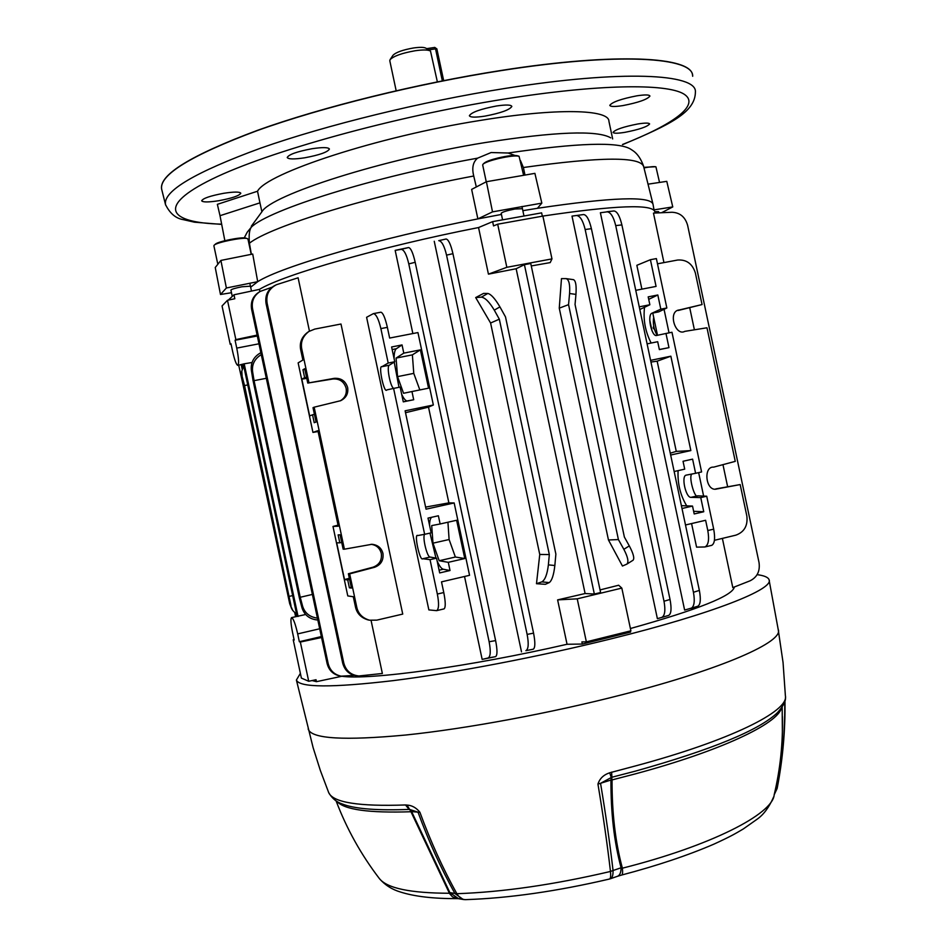 <?xml version="1.0" encoding="UTF-8"?>
<svg xmlns="http://www.w3.org/2000/svg" width="947" height="947" viewBox="0 0 947 947"><rect width="100%" height="100%" fill="white"/><g stroke="black" fill="none" stroke-linecap="round" stroke-linejoin="round"><path stroke-width="1.42" d="M314.155 407.186L340.683 400.688C346.188 397.894 348.508 393.514 347.644 387.548C345.548 381.002 341.098 377.924 334.291 378.338L307.763 383.073L304.709 368.726L302.945 369.732L304.638 377.652L301.833 379.155L309.669 415.946L312.546 414.786L314.226 422.705L316.061 422.019L313.007 407.672L314.155 407.186L344.4 549.189L343.145 549.165L340.091 534.842L338.126 534.889L339.807 542.809L336.694 542.82L344.519 579.576L347.715 579.907L349.396 587.815L351.432 588.075L348.378 573.74L349.656 573.858L356.794 607.323C358.286 613.834 362.523 618.131 369.496 620.202L376.764 620.143L402.735 614.082L340.991 324.016L314.783 329.083L308.864 331.486C302.815 336.173 300.448 341.997 301.762 348.97L308.9 382.493M340.127 400.901C344.968 398.083 346.969 393.857 346.128 388.223C344.081 381.641 339.677 378.563 332.906 379.001L307.763 383.073M349.656 573.858L374.527 567.3C380.907 564.897 383.713 560.281 382.955 553.45C381.475 547.958 377.806 544.904 371.934 544.288L344.4 549.189M348.378 573.74L372.976 567.206C379.333 564.838 382.115 560.245 381.298 553.403C379.83 548.053 376.385 545.022 370.987 544.312M516.151 268.735L524.413 264.675L594.337 594.029L585.104 593.532L516.151 268.735L488.439 274.145L506.834 267.303L497.684 224.202L493.541 225.919L492.629 221.634L541.625 212.862L542.335 216.188M300.341 642.042L299.347 641.723L297.678 633.898C295.5 624.357 293.523 618.936 291.771 617.622L291.581 617.61C290.469 618.734 290.788 623.647 292.528 632.371L294.162 640.065L293.215 639.758L301.383 678.088L308.71 681.272L300.341 642.042L321.566 637.52M291.581 617.61L305.609 614.508M464.527 576.486L482.153 659.396L495.601 656.638L488.131 657.976C490.57 656.591 490.889 651.181 489.126 641.746L495.612 640.598C497.435 649.985 497.424 655.336 495.601 656.638M373.449 313.611L380.895 312.202C383.002 312.77 385.157 317.813 387.37 327.354L380.872 328.597C378.611 319.068 376.113 314.073 373.39 313.623L366.596 317.292L428.861 609.904L436.638 610.649C438.911 609.087 439.148 603.559 437.348 594.053L443.776 592.538C445.623 602.032 445.717 607.477 444.06 608.885L436.638 610.649M395.171 250.375L408.619 247.534C410.832 248.019 413.022 252.944 415.188 262.295L408.784 263.905C406.571 254.554 404.049 249.712 401.244 249.357L395.171 250.375L412.856 333.557M343.785 663.042C345.951 670.807 350.982 675.116 358.877 675.969L357.244 675.874C349.609 674.939 344.755 670.654 342.66 663.018L343.785 663.042L267.101 303.111C265.894 294.635 269.055 288.492 276.56 284.668L298.104 277.791L309.456 331.119M371.082 620.474L382.363 673.483L358.877 675.969M452.938 253.678L446.546 255.134C444.332 245.853 441.728 241.035 438.745 240.656L446.096 238.999C448.487 239.496 450.772 244.385 452.938 253.678L533.563 633.141C535.351 642.457 535.256 647.819 533.256 649.204L525.881 650.684C528.462 649.204 528.888 643.771 527.136 634.407L533.563 633.141M434.247 241.272L521.501 651.867M499.933 306.899L505.497 316.89L555.877 554.125L554.847 565.513C553.77 574.971 551.9 580.665 549.248 582.606L545.365 584.311L536.487 583.707L539.754 554.457L490.593 323.01L475.69 297.571L483.574 293.404L487.835 293.463C491.055 294.209 495.092 298.684 499.933 306.899L494.275 310.131C489.386 301.939 485.077 297.618 481.336 297.157L475.69 297.571M585.104 593.532L557.617 599.889L567.052 644.268C469.594 666.7 369.46 680.301 341.855 676.265L316.452 681.674L312.084 680.562M488.439 274.145L478.543 227.552C380.28 246.776 283.094 274.843 259.419 289.391L259.892 291.605M722.383 538.393L732.8 587.602L750.048 580.819C757.209 577.232 760.204 571.148 759.032 562.542L687.617 225.303C685.214 216.97 680.005 212.625 671.979 212.258L653.466 213.099L663.942 262.591M664.048 309.314L669.032 332.859M698.649 472.612L703.621 496.086M668.629 615.42L657.384 618.663L572 216.105L583.601 214.543C586.619 214.874 589.223 219.586 591.402 228.665L670.038 599.475C671.719 608.59 671.257 613.916 668.629 615.42L661.752 617.456M641.888 289.155L636.846 265.314L650.411 259.715L656.07 286.408L635.757 290.338M652.779 313.055L657.502 335.297M685.486 524.981L705.622 520.282L707.8 530.533C709.398 539.672 708.427 545.152 704.911 546.964L696.578 547.141L691.57 523.561M697.773 606.269L684.622 610.069L600.386 212.744L613.905 210.956C617.053 211.252 619.717 215.904 621.883 224.901L699.36 590.407C701.017 599.392 700.484 604.683 697.773 606.269L691.144 608.376M559.263 308.166L568.555 304.65L569.573 293.511C570.141 284.633 569.005 279.673 566.188 278.631L561.476 278.619L559.263 308.166L608.459 539.979L622.451 566.022L626.819 564.152C628.915 562.033 627.92 557.096 623.848 549.319L629.305 545.898C633.413 553.652 634.656 558.434 633.034 560.245L626.89 564.104M734.339 587.01C732.812 595.722 698.164 609.572 630.406 628.524M655.158 213.016L654.933 211.962C653.205 203.818 615.668 205.215 542.323 216.153M531.279 265.941L550.195 262.603L551.971 258.898L542.891 216.094L497.684 224.202M557.617 599.889L577.232 598.835L621.824 588.099L618.663 585.234L600.043 589.922M652.033 330.846L649.76 320.11M621.824 588.099L630.891 630.809L586.359 641.853L581.884 641.912L582.334 644.055L567.052 644.268M630.335 630.951L630.584 632.087L582.334 644.055M577.232 598.835L586.359 641.853M316.452 681.674L316.038 679.721L308.71 681.272M294.055 639.533L293.215 639.758M301.762 348.97L300.661 349.668L302.874 360.049L298.139 362.879L312.948 432.412L317.92 430.672L338.268 526.177L332.989 526.449L347.786 595.923L353.29 596.728L355.504 607.098L356.794 607.323M349.585 579.398L347.715 579.907M344.519 579.576L349.348 578.286M339.807 542.809L341.713 542.453M657.478 263.811L677.626 260.034C686.539 259.431 692.458 263.763 695.382 273.032L702.058 304.555L679.449 309.941C667.469 310.711 675.14 336.682 684.835 331.355L706.983 327.78L735.263 461.367L713.6 467.143C702.934 466.125 705.681 492.558 717.068 488.912L740.175 484.568L746.852 516.056C747.929 525.703 744.283 532.072 735.89 535.15L714.464 540.299M678.147 310.486L702.058 304.555M694.4 329.816L689.724 307.728M727.627 486.663L722.963 464.646M740.175 484.568L715.766 488.912M681.994 508.503L692.529 506.077L694.198 513.961L703.751 511.747L700.744 497.589L706.722 496.216L713.695 529.148C715.34 538.275 714.689 543.673 711.73 545.342L704.911 546.964M647.097 343.868L657.692 341.713L659.372 349.609L668.973 347.644L665.978 333.474L671.979 332.267L701.585 471.949L695.607 473.299L692.6 459.141L683.036 461.272L684.705 469.156L674.157 471.523M650.411 259.715L656.378 258.59L666.842 307.976L660.817 309.16L657.822 294.99L648.186 296.873L649.867 304.756L639.261 306.84M650.601 360.357L670.855 356.19L690.848 450.571L670.665 455.034M681.402 505.674L692.529 506.077M380.872 328.597L388.199 363.044L381.925 366.69C377.936 364.808 384.222 394.39 386.861 389.904L393.597 388.412L424.647 534.309L417.816 535.552C413.602 532.688 419.947 562.033 422.788 558.73L430.033 559.653L437.348 594.053M405.517 412.703L428.506 407.139L448.866 502.869L454.169 502.952L469.558 575.314L441.503 581.86L443.776 592.538M454.169 502.952L426.043 509.178L405.115 410.809L433.347 405.008L428.506 407.139M387.37 327.354L389.643 338.055L417.947 332.575L433.347 405.008M393.774 388.377C390.484 387.643 386.34 366.43 389.264 365.234L394.757 361.742L388.199 363.044M394.757 361.742L391.608 346.969L402.049 344.933L403.789 353.136L420.397 349.869L428.553 388.175L411.957 391.537L413.697 399.741L407.447 400.912C405.766 401.102 403.848 398.9 401.682 394.307M393.597 388.412L400.143 387.086L403.292 401.859L413.697 399.741M430.033 559.653L436.543 558.162L439.68 572.923L450.026 570.52L448.286 562.329L464.776 558.541L456.632 520.27L440.118 523.975L438.378 515.772L428.008 518.092L431.157 532.841L424.647 534.309M440.118 523.975L431.702 525.597L432.98 543.176L439.183 560.742L448.286 562.329M464.776 558.541L455.377 557.025L439.183 560.742M455.377 557.025L449.103 539.518L432.98 543.176M449.103 539.518L447.931 522.223M436.543 558.162L430.08 557.061C427.038 557.096 422.244 537.174 424.599 534.321M300.661 349.668C299.359 342.719 301.679 336.943 307.621 332.326L308.473 331.746M690.848 450.571L676.276 451.388L657.159 361.186L670.855 356.19M650.956 362.038L657.159 361.186M676.276 451.388L670.275 453.175M448.866 502.869L425.605 507.095M235.862 339.606L227.481 300.282L222.048 305.964L230.228 344.365L230.985 343.725L232.631 351.432C234.619 360.191 236.348 364.844 237.839 365.388C239.094 363.991 238.739 358.226 236.75 348.105L235.081 340.257L235.862 339.606L257.111 335.096M478.543 227.552L492.629 221.634M506.834 267.303L551.971 258.898M228.298 300.104L233.98 294.789L259.419 289.391M233.98 294.789L234.82 298.731L227.481 300.282M231.092 344.223L230.228 344.365M266.32 378.303L254.056 380.658L300.235 597.273L312.38 594.432M573.314 279.649L573.456 279.661C575.729 280.62 576.557 285.532 575.954 294.399L575.042 304.484L624.381 537.079L629.305 545.898M299.347 641.723L321.364 636.573M524.413 264.675L530.758 263.491L600.599 592.526L594.337 594.029M247.747 384.92L244.551 385.571L242.124 376.409L241.745 378.753L289.687 603.63L292.812 610.519L296.695 614.52M244.551 385.571L290.989 605.63M292.659 595.604L289.486 596.314M254.056 380.658L252.577 371.52L251.346 370.182L252.979 380.244L299.406 598.066L302.022 607.927L302.614 606.234C304.804 613.111 309.752 617.077 317.434 618.119M300.235 597.273L302.614 606.234M490.593 323.01L499.329 319.186L549.319 554.551L539.754 554.457M549.319 554.551L548.384 564.874L554.847 565.513M499.329 319.186L494.275 310.131M608.459 539.979L618.403 539.565L623.848 549.319M568.555 304.65L618.403 539.565M257.3 335.984L235.081 340.257M252.009 362.5L244.196 363.802L298.068 616.473M243.391 364.512L297.038 616.142M244.196 363.802L237.839 365.388M368.466 620.001L368.028 619.906C361.174 617.858 356.995 613.585 355.504 607.098M665.978 333.474L656.638 335.475C651.631 337.12 646.919 314.913 651.927 313.22L658.674 311.883L666.842 307.976M706.722 496.216L697.655 495.826C694.755 499.353 687.83 474.814 692.269 473.95M415.188 262.295L495.612 640.598M482.153 659.396L488.131 657.976M408.784 263.905L489.126 641.746M242.775 364.607L243.237 366.749M295.938 613.976L296.435 616.308M241.887 364.749L242.61 368.111M294.813 612.993L295.571 616.533M446.546 255.134L527.136 634.407M338.043 525.147L332.989 526.449M312.948 432.412L318.109 431.536M267.101 303.111L266.06 303.549L342.66 663.018M266.06 303.549C264.852 295.263 267.847 289.202 275.056 285.378L275.553 285.142M690.979 608.424C694.234 606.696 695.051 601.321 693.441 592.277L699.36 590.407M621.883 224.901L615.716 225.611L693.441 592.277M615.716 225.611C613.502 216.603 610.531 211.986 606.814 211.761M271.931 287.237L260.2 291.416C253.926 295.464 251.381 301.229 252.553 308.698L328.195 663.669C330.018 670.559 334.362 674.726 341.24 676.182L354.202 675.377M341.24 676.182L339.653 675.909C333.048 674.382 328.869 670.263 327.106 663.527L328.195 663.669M252.553 308.698L251.606 309.243L327.106 663.527M251.606 309.243C250.446 301.951 252.849 296.293 258.815 292.268L259.442 291.877M661.693 617.468C664.877 615.822 665.646 610.413 664.001 601.238L670.038 599.475M591.402 228.665L585.163 229.517L664.001 601.238M585.163 229.517C582.95 220.45 580.038 215.786 576.439 215.514M606.968 211.737L613.869 210.968M533.256 649.204L525.881 650.684M438.745 240.656L446.096 238.999M401.244 249.357L408.619 247.534M261.277 354.628C254.684 358.712 251.784 364.346 252.577 371.52M251.346 370.182C250.588 362.476 253.76 356.64 260.863 352.675M241.745 378.753L241.485 373.118M243.699 365.944L241.816 371.058L242.124 376.409M317.837 620.025C309.752 619.302 304.484 615.266 302.022 607.927M536.487 583.707L541.826 581.884C545.058 580.002 547.248 574.332 548.384 564.874M291.735 608.85L289.687 603.63M419.841 389.939L413.768 373.378L412.383 354.865L396.071 358.084L403.789 353.136M412.383 354.865L420.397 349.869M411.957 391.537L403.564 393.277L397.551 376.622L396.071 358.084M413.768 373.378L397.551 376.622M639.817 309.491L649.867 304.756M648.719 299.359L657.822 294.99M659.42 349.49L668.973 347.644M651.145 343.039C645.274 331.616 643.072 319.695 644.54 307.266M651.927 313.22L660.817 309.16M700.744 497.589L690.955 497.353C685.711 497.767 680.988 475.749 686.184 475.134L695.607 473.299M693.713 511.309L703.751 511.747M686.705 505.864C680.313 495.222 677.448 483.479 678.099 470.635M394.094 358.641C394.118 353.16 394.863 349.845 396.343 348.721L402.049 344.933M399.007 387.323L394.201 362.097M450.026 570.52L443.255 569.23C441.432 568.768 439.396 566.022 437.135 560.991M435.94 558.067L429.985 533.114M429.559 525.36C429.654 520.803 430.388 518.104 431.737 517.251M654.555 329.603L653.146 327.934L653.702 326.076M306.544 377.344L304.638 377.652M306.769 378.362L301.833 379.155M312.546 414.786L314.428 414.324M657.182 335.356C653.844 329.722 652.684 323.685 653.679 317.269M304.863 369.425L302.945 369.732M349.396 587.815L351.278 587.318M437.36 81.856L430.494 51.067C428.245 49.729 423.155 49.623 415.236 50.736C402.108 53.056 393.727 56.027 390.081 59.649L389.809 60.797M390.081 59.649L392.993 55.281C395.976 52.298 402.83 49.86 413.543 47.966C420.018 47.066 424.185 47.161 426.032 48.261L430.21 50.889M522.424 208.683L514.86 209.027C506.87 210.613 502.324 212.033 501.188 213.288L502.561 219.751M250.446 286.183L242.006 286.763C235.33 288.077 231.624 289.19 230.914 290.078L232.193 296.068M622.913 105.591C614.781 106.845 610.413 106.762 609.797 105.354C612.141 102.075 621.185 98.89 636.929 95.813C645.049 94.582 649.382 94.664 649.938 96.061C647.488 99.376 638.479 102.56 622.913 105.591M304.733 157.794C294.174 159.38 288.338 159.285 287.225 157.498C288.776 154.479 297.038 151.556 312.025 148.726C322.607 147.152 328.408 147.259 329.414 149.046C327.769 152.088 319.553 155 304.733 157.794M218.864 200.705C208.541 202.315 202.812 202.338 201.675 200.788C202.954 198.325 210.293 195.828 223.717 193.295C234.063 191.696 239.757 191.685 240.798 193.224C239.461 195.709 232.145 198.195 218.864 200.705M484.852 116.138C475.382 117.558 470.221 117.428 469.381 115.723C471.417 112.302 480.46 109.059 496.488 105.993C505.97 104.584 511.084 104.726 511.842 106.431C509.687 109.876 500.703 113.107 484.852 116.138M624.996 132.32C617.61 133.503 613.632 133.515 613.088 132.355C615.242 129.585 623.469 126.803 637.793 123.974C645.179 122.814 649.121 122.814 649.606 123.962C647.369 126.756 639.166 129.538 624.996 132.32M612.662 138.937L608.921 121.275C609.193 109.307 557.014 107.804 479.845 120.494C377.581 136.64 266.391 173.289 257.525 191.235L259.952 202.847L220.012 215.691L224.853 240.704M610.756 137.848C597.297 130.023 555.226 131.621 484.556 142.666C382.351 159.203 270.96 194.952 261.893 211.785L259.952 202.847M514.872 155.438L508.148 153.012L491.126 152.538L477.596 158.161C473.003 161.937 471.713 167.891 473.737 176.012L476.317 186.961M501.437 214.436L477.868 218.899L471.642 189.388L486.403 181.717L492.511 211.868L477.868 218.899C378.978 238.111 280.928 266.734 257.702 281.673L250.659 287.19M692.529 75.168C691.499 56.808 616.852 52.274 501.496 70.398C417.769 83.395 322.726 106.916 257.335 130.39C191.495 155.024 159.57 174.485 161.558 188.761L161.783 189.731M522.851 210.672L537.446 208.293C612.33 197.154 650.861 195.84 653.051 204.339M251.357 254.317L249.428 243.201C248.706 235.294 249.333 229.955 251.322 227.173L247.203 232.24L244.231 237.886M226.38 287.995L220.9 260.425L252.719 254.045L257.702 281.673L226.38 287.995L220.485 294.493L231.47 292.718M251.298 226.25L261.893 211.785M524.969 174.946L523.383 167.512L520.495 160.647M220.012 215.691L217.36 204.339L257.525 191.235M648.032 184.168L666.783 181.351L672.761 206.92L653.998 209.879M661.574 212.72L672.761 206.92M658.852 212.85L658.591 211.643L654.91 211.714M486.403 181.717L534.901 173.36L541.826 203.132L492.511 211.868M537.446 208.293L541.826 203.132M220.9 260.425L215.241 267.504L220.485 294.493M643.984 167.903C650.269 166.719 654.259 166.364 655.928 166.826L659.538 182.44M643.842 167.323L655.679 166.743M328.55 792.248L328.739 792.71C333.155 802.5 358.735 806.584 405.517 804.962L407.056 805.08C411.933 805.341 416.207 807.72 419.888 812.218C430.613 841.528 442.936 868.659 456.833 893.613L456.88 893.696C502.715 892.121 553.912 884.711 610.472 871.465L610.46 871.37C607.299 844.215 603.121 815.13 597.948 784.092C599.652 778.6 603.57 774.835 609.69 772.788L635.461 765.934C730.232 740.542 788.673 711.244 785.43 695.986M300.377 673.364L296.399 680.041C299.418 687.64 331.746 687.83 393.396 680.609C454.181 672.974 538.748 656.827 611.348 638.787C713.103 613.62 774.717 588.963 769.011 579.588C768.029 577.208 764.063 575.563 757.115 574.651M407.056 805.08L410.962 811.745L411.625 811.591L409.625 809.448L418.018 812.171L411.625 811.591L449.861 892.619L454.915 893.435C441.03 868.517 428.731 841.421 418.018 812.171L419.888 812.218M610.46 871.37L613.052 870.53L610.472 871.465C610.933 876.141 610.602 878.662 609.477 879.029C556.954 891.305 509.024 898.182 465.699 899.638C462.195 899.674 459.259 897.697 456.88 893.696L454.915 893.435L456.833 893.613M336.102 800.925C346.732 828.897 361.186 854.821 379.451 878.674C387.157 888.286 410.477 893.139 449.423 893.258L410.962 811.745C369.022 813.13 344.353 809.709 336.966 801.458M379.451 878.674C385.074 885.114 392.117 889.576 400.593 892.062C414.727 896.549 433.679 898.739 457.448 898.632L452.512 896.856L449.872 893.98L449.861 892.619L458.561 898.691L463.012 899.449M781.476 708.013C777.617 723.804 721.105 750.782 635.283 773.888L612.046 779.926L611.667 777.298L600.552 783.323C605.725 814.337 609.892 843.398 613.052 870.53L621.09 867.772C614.177 842.191 610.791 812.952 610.957 780.044L597.948 784.092M609.69 772.788L611.265 777.463L610.957 780.044L612.046 779.926C611.951 813.082 615.396 842.499 622.392 868.186C622.83 872.447 622.57 874.732 621.623 875.052L621.623 875.052C657.111 865.688 687.901 855.378 713.991 844.108C731.285 836.154 734.908 833.893 743.3 828.956L757.316 819.072C763.72 814.538 769.165 807.152 773.663 796.901M782.175 706.995L782.376 732.339M775.214 790.272L776.931 788.567C782.471 760.098 785.075 731.214 784.732 701.94L784.578 702.082M610.306 878.792L617.444 876.306C619.812 875.407 621.031 872.554 621.09 867.772L622.392 868.186C710.925 845.86 772.906 813.994 774.184 794.77C780.304 768.988 783.027 742.898 782.388 716.477M777.144 788.437L774.196 794.734L777.179 788.224C782.719 759.754 785.312 730.883 784.98 701.632M455.01 893.601L463.225 899.484L464.681 899.614M613.052 870.719C613.147 875.359 612.236 878.047 610.306 878.78L609.537 879.005M622.238 867.606L621.09 867.902M242.195 369.318L241.236 364.855M253.145 430.198L238.715 365.246M286.894 588.513L263.088 476.85M482.674 164.979L483.136 164.08C485.326 162.387 490.38 160.564 498.3 158.599C508.669 156.243 515.594 155.462 519.063 156.255L523.584 175.171M483.136 164.08L484.438 162.931C486.45 161.381 491.091 159.7 498.347 157.9C507.852 155.746 514.197 155.024 517.393 155.746L518.684 156.137M213.88 245.794L214.211 245.166C216.756 242.302 243.083 237.034 247.214 238.561L247.96 239.07L251.215 254.352M214.282 245.107L215.431 244.125C217.774 241.497 241.887 236.679 245.699 238.076L247.25 238.561M332.906 379.001L334.291 378.338M707.8 530.533L713.695 529.148M319.707 628.772L297.678 633.898M575.954 294.399L569.573 293.511M258.969 343.797L236.75 348.105M481.336 297.157L487.835 293.463M549.248 582.606L541.826 581.884M430.08 557.061L422.788 558.73M389.264 365.234L381.925 366.69M690.955 497.353L697.655 495.826M396.343 348.721L392.165 349.55M407.447 400.912L403.268 401.765M443.255 569.23L439.1 570.189M716.098 488.924L718.181 488.77M678.537 310.296L680.242 309.716M372.976 567.206L374.527 567.3M442.332 80.874L435.537 48.853L428.636 49.895M426.718 48.688L434.78 47.421L435.537 48.853L436.946 48.96L434.78 47.421L426.647 48.652M436.898 49.09L443.67 80.602M622.475 144.512C673.542 124.436 701.182 104.584 683.675 93.907C666.072 83.336 597.995 84.129 504.443 99.056C393.431 116.694 267.232 151.922 212.021 179.125C156.148 206.493 168.566 222.805 221.645 224.155M165.618 205.061L165.488 204.516C163.215 191.045 194.987 172.247 260.804 148.111C326.17 125.087 421.356 101.684 505.118 88.426C622.345 69.676 696.826 73.736 695.406 91.883C695.323 112.421 670.121 124.625 622.641 144.607M692.671 76.281C693.938 57.175 619.113 52.073 501.531 70.552C417.52 83.596 322.122 107.236 256.72 130.781C190.88 155.486 159.191 174.946 161.641 189.151L165.488 204.516C169.868 213.43 175.822 218.473 183.339 219.657L194.502 222.19L221.693 224.403M508.148 153.012C577.54 142.855 618.367 141.565 630.631 149.141C631.98 150.289 638.633 152.609 643.463 165.82M473.737 176.012C372.254 194.987 270.546 226.321 249.428 243.201M251.322 227.173C268.569 209.832 374.681 176.462 477.596 158.161M652.85 203.546L643.7 166.767C640.87 156.409 600.765 156.657 523.383 167.512M308.166 728.847L308.26 729.273C311.752 738.849 344.306 740.755 405.896 735.002C466.599 728.717 550.704 713.127 622.712 694.565C723.626 668.689 784.341 641.344 778.185 629.388L769.189 580.57M405.517 804.962L409.128 809.413C378.338 810.585 356.711 809.022 344.235 804.713C342.755 803.849 334.765 802.926 328.739 792.71L320.323 770.396L313.126 747.68L296.399 680.041M785.442 697.288C785.951 700.993 783.299 706.107 777.511 712.618C759.293 730.161 711.895 749.681 635.33 771.154L611.892 777.238L611.62 772.101M285.887 586.489L286.479 586.572M368.028 619.906L369.496 620.202M292.812 610.519L291.498 608.471M241.426 373.438L241.816 371.058M566.33 278.643L573.456 279.661M389.785 60.691L396.166 90.734M654.057 210.187L653.063 204.505M785.394 695.867L783.051 662.474L778.185 629.388M784.98 701.573L784.98 700.697M457.448 898.632L458.431 898.667M463.225 899.484L465.51 899.65M617.444 876.306L621.623 875.052M486.249 181.8L482.662 164.896M523.951 215.869L521.963 206.482M251.488 291.084L249.819 283.26M217.632 263.384L213.88 245.758"/></g></svg>
